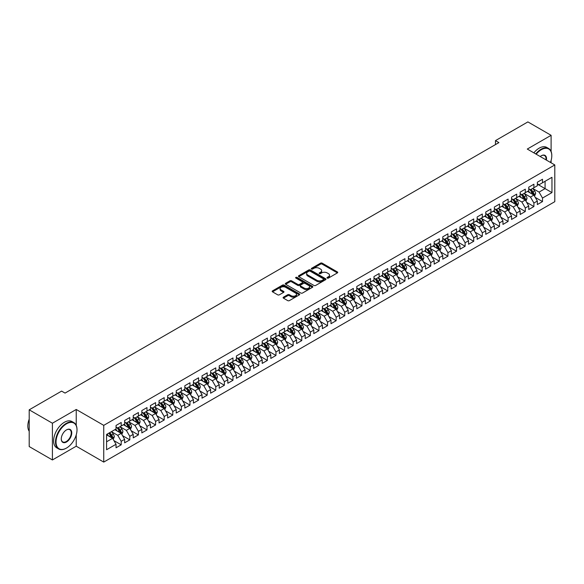 <?xml version="1.0" encoding="UTF-8"?>
<svg xmlns="http://www.w3.org/2000/svg" width="584" height="584" viewBox="0 0 584 584"><rect width="100%" height="100%" fill="white"/><g stroke="black" fill="none" stroke-linecap="round" stroke-linejoin="round"><path stroke-width="0.88" d="M327.23 278.094A0.832 0.482 0 0 0 328.412 278.094L337.384 272.911A1.19 0.686 0 0 0 337.734 272.429A1.19 0.686 0 0 0 337.384 271.94L322.193 263.165A1.19 0.686 0 0 0 320.499 263.165L311.535 268.348A0.832 0.482 0 0 0 312.717 269.027L313.878 268.355A3.818 2.205 0 0 1 319.28 268.355L320.543 269.085A3.818 2.205 0 0 1 321.667 270.647A3.818 2.205 0 0 1 320.543 272.21L319.382 272.874A0.832 0.482 0 0 0 320.565 273.56L321.726 272.889A3.818 2.205 0 0 1 327.128 272.889L328.391 273.619A3.818 2.205 0 0 1 329.515 275.181A3.818 2.205 0 0 1 328.391 276.736L327.23 277.407A0.832 0.482 0 0 0 327.23 278.094L327.23 277.407M283.452 297.176A1.19 0.686 0 0 0 283.101 297.665A1.19 0.686 0 0 0 283.452 298.154L287.715 300.614A1.19 0.686 0 0 0 289.401 300.614L299.358 294.862A1.19 0.686 0 0 0 299.709 294.38A1.19 0.686 0 0 0 299.358 293.891L284.167 285.116A1.19 0.686 0 0 0 282.481 285.116L272.524 290.868A1.19 0.686 0 0 0 272.173 291.358A1.19 0.686 0 0 0 272.524 291.839L277.67 294.818A1.19 0.686 0 0 0 279.356 294.818L283.62 292.358A1.19 0.686 0 0 0 283.97 291.869A1.19 0.686 0 0 0 283.62 291.379L281.072 289.905A3.19 1.847 0 0 1 280.13 288.606A3.19 1.847 0 0 1 282.101 286.897A3.19 1.847 0 0 1 285.583 287.299L295.584 293.073A3.19 1.847 0 0 1 296.519 294.38A3.19 1.847 0 0 1 294.548 296.081A3.19 1.847 0 0 1 291.073 295.679L289.401 294.716A1.19 0.686 0 0 0 287.715 294.716L283.452 297.176L283.452 298.154L287.715 295.708L287.715 294.716M76.234 425.4L76.234 409.472L52.414 423.225L29.2 409.822L61.612 391.105L65.058 393.09L498.911 142.606L495.473 140.62L495.473 144.591M76.234 409.472L103.748 425.356L554.8 164.944L554.8 201.677L103.748 462.09L103.748 425.356M551.106 151.49L551.106 135.313L527.286 149.059L554.8 164.944M551.106 135.313L527.885 121.91L495.473 140.62M313.958 285.459A1.19 0.686 0 0 0 315.652 285.459L325.609 279.707A1.19 0.686 0 0 0 325.96 279.225A1.19 0.686 0 0 0 325.609 278.736L310.418 269.969A1.19 0.686 0 0 0 308.732 269.969L298.774 275.714A1.19 0.686 0 0 0 298.424 276.203A1.19 0.686 0 0 0 298.774 276.692L313.958 285.459M296.19 278.269A0.832 0.482 0 0 1 297.044 278.386L312.469 287.299L302.527 293.037A1.19 0.686 0 0 1 300.84 293.037L285.649 284.269L289.912 281.824L289.912 280.831L285.649 283.291A1.19 0.686 0 0 0 285.299 283.78A1.19 0.686 0 0 0 285.649 284.269L285.649 283.291M289.912 281.824A1.19 0.686 0 0 1 291.599 281.824L291.599 280.831A1.19 0.686 0 0 0 289.912 280.831M291.599 280.831L297.76 284.386A1.19 0.686 0 0 0 299.446 284.386L302.271 282.758A1.19 0.686 0 0 0 302.622 282.269A1.19 0.686 0 0 0 302.271 281.78L295.862 278.079A0.832 0.482 0 0 1 297.044 277.393L312.484 286.313A1.19 0.686 0 0 1 312.834 286.802A1.19 0.686 0 0 1 312.484 287.284L312.484 286.313M537.346 184.157L545.084 188.625L545.084 181.274L551.96 177.302L542.507 182.763L542.507 179.244L537.346 182.223L537.346 185.741L533.907 187.727L533.907 184.208L528.746 187.187L528.746 190.705L525.308 192.691L525.308 189.172L520.147 192.151L520.147 195.669L516.709 197.655L516.709 194.136L511.555 197.115L511.555 200.633L508.109 202.619L508.109 199.1L502.955 202.079L502.955 205.597L499.517 207.583L499.517 204.064L494.356 207.043L494.356 210.561L490.918 212.547L490.918 209.028L485.757 212.007L485.757 215.525L482.318 217.511L482.318 213.992L477.157 216.971L477.157 220.489L473.719 222.475L473.719 218.956L468.558 221.935L468.558 225.453L465.119 227.439L465.119 223.92L459.966 226.899L459.966 230.417L456.527 232.41L456.527 228.884L451.366 231.863L451.366 235.388L447.928 237.374L447.928 233.848L442.767 236.827L442.767 240.352L439.329 242.338L439.329 238.812L434.167 241.791L434.167 245.316L430.729 247.302L430.729 243.776L425.568 246.755L425.568 250.281L422.13 252.266L422.13 248.74L416.976 251.719L416.976 255.244L413.53 257.23L413.53 253.704L408.377 256.683L408.377 260.208L404.938 262.194L404.938 258.668L399.777 261.647L399.777 265.173L396.339 267.158L396.339 263.632L391.178 266.611L391.178 270.137L387.739 272.122L387.739 268.596L382.578 271.575L382.578 275.101L379.14 277.086L379.14 273.56L373.979 276.539L373.979 280.064L370.541 282.05L370.541 278.524L365.387 281.503L365.387 285.029L361.949 287.014L361.949 283.488L356.787 286.467L356.787 289.993L353.349 291.978L353.349 288.452L348.188 291.431L348.188 294.957L344.75 296.942L344.75 293.416L339.589 296.395L339.589 299.921L336.15 301.906L336.15 298.38L330.989 301.359L330.989 304.885L327.551 306.87L327.551 303.344L322.397 306.323L322.397 309.849L318.952 311.834L318.952 308.308L313.798 311.287L313.798 314.812L310.359 316.798L310.359 313.272L305.198 316.251L305.198 319.776L301.76 321.762L301.76 318.236L296.599 321.215L296.599 324.74L293.161 326.726L293.161 323.2L288 326.179L288 329.704L284.561 331.69L284.561 328.164L279.4 331.143L279.4 334.668L275.962 336.654L275.962 333.128L270.808 336.107L270.808 339.632L267.37 341.618L267.37 338.092L262.209 341.071L262.209 344.596L258.77 346.582L258.77 343.056L253.609 346.035L253.609 349.56L250.171 351.546L250.171 348.02L245.01 350.999L245.01 354.524L241.572 356.51L241.572 352.984L236.411 355.963L236.411 359.488L232.972 361.474L232.972 357.948L227.818 360.927L227.818 364.452L224.373 366.438L224.373 362.912L219.219 365.891L219.219 369.416L215.781 371.402L215.781 367.876L210.62 370.855L210.62 374.38L207.181 376.366L207.181 372.84L202.02 375.819L202.02 379.344L198.582 381.33L198.582 377.804L193.421 380.783L193.421 384.309L189.982 386.294L189.982 382.768L184.829 385.747L184.829 389.272L181.383 391.258L181.383 387.732L176.229 390.711L176.229 394.236L172.791 396.222L172.791 392.696L167.63 395.675L167.63 399.201L164.192 401.186L164.192 397.66L159.03 400.639L159.03 404.164L155.592 406.15L155.592 402.624L150.431 405.603L150.431 409.129L146.993 411.114L146.993 407.588L141.832 410.567L141.832 414.092L138.393 416.078L138.393 412.552L133.24 415.531L133.24 419.056L129.794 421.042L129.794 417.516L124.64 420.495L124.64 424.021L121.202 426.006L121.202 422.48L116.041 425.459L116.041 428.984L106.58 434.445L106.58 449.731L116.041 444.271L112.602 438.314L106.58 434.839M551.96 177.302L551.96 192.596L542.507 198.056L539.068 192.099L532.834 188.501M535.236 197.385L542.507 201.582L542.507 198.056M542.507 201.582L537.346 204.561L537.346 201.035L533.907 203.02L530.469 197.063L524.235 193.465M526.644 202.349L533.907 206.546L533.907 203.02M533.907 206.546L528.746 209.525L528.746 205.999L525.308 207.984L521.87 202.028L515.635 198.429M518.044 207.313L525.308 211.51L525.308 207.984M525.308 211.51L520.147 214.489L520.147 210.963L516.709 212.948L513.27 206.992L507.036 203.393M509.445 212.277L516.709 216.474L516.709 212.948M516.709 216.474L511.555 219.453L511.555 215.927L508.109 217.912L504.671 211.956L498.437 208.357M500.846 217.241L508.109 221.438L508.109 217.912M508.109 221.438L502.955 224.417L502.955 220.891L499.517 222.876L496.079 216.919L489.845 213.321M492.246 222.205L499.517 226.402L499.517 222.876M499.517 226.402L494.356 229.381L494.356 225.855L490.918 227.84L487.479 221.883L481.245 218.285M483.654 227.169L490.918 231.366L490.918 227.84M490.918 231.366L485.757 234.345L485.757 230.819L482.318 232.804L478.88 226.847L472.646 223.249M475.055 232.133L482.318 236.33L482.318 232.804M482.318 236.33L477.157 239.309L477.157 235.783L473.719 237.768L470.281 231.811L464.046 228.213M466.455 237.097L473.719 241.294L473.719 237.768M473.719 241.294L468.558 244.273L468.558 240.747L465.119 242.732L461.681 236.776L455.447 233.177M457.856 242.061L465.119 246.258L465.119 242.732M465.119 246.258L459.966 249.237L459.966 245.711L456.527 247.696L453.082 241.739L446.848 238.141M449.257 247.025L456.527 251.222L456.527 247.696M456.527 251.222L451.366 254.201L451.366 250.675L447.928 252.66L444.49 246.703L438.255 243.105M440.657 251.989L447.928 256.186L447.928 252.66M447.928 256.186L442.767 259.165L442.767 255.639L439.329 257.624L435.89 251.667L429.656 248.069M432.065 256.953L439.329 261.15L439.329 257.624M439.329 261.15L434.167 264.129L434.167 260.603L430.729 262.588L427.291 256.632L421.057 253.033M423.466 261.917L430.729 266.114L430.729 262.588M430.729 266.114L425.568 269.093L425.568 265.567L422.13 267.552L418.691 261.596L412.457 257.997M414.866 266.881L422.13 271.078L422.13 267.552M422.13 271.078L416.976 274.057L416.976 270.531L413.53 272.516L410.092 266.559L403.858 262.961M406.267 271.845L413.53 276.042L413.53 272.516M413.53 276.042L408.377 279.021L408.377 275.495L404.938 277.48L401.5 271.524L395.266 267.925M397.668 276.809L404.938 281.006L404.938 277.48M404.938 281.006L399.777 283.985L399.777 280.459L396.339 282.444L392.901 276.488L386.666 272.889M389.075 281.773L396.339 285.97L396.339 282.444M396.339 285.97L391.178 288.949L391.178 285.423L387.739 287.408L384.301 281.452L378.067 277.853M380.476 286.737L387.739 290.934L387.739 287.408M387.739 290.934L382.578 293.913L382.578 290.387L379.14 292.372L375.702 286.416L369.468 282.817M371.877 291.701L379.14 295.898L379.14 292.372M379.14 295.898L373.979 298.877L373.979 295.351L370.541 297.336L367.102 291.379L360.868 287.781M363.277 296.665L370.541 300.862L370.541 297.336M370.541 300.862L365.387 303.841L365.387 300.315L361.949 302.3L358.503 296.344L352.269 292.745M354.678 301.629L361.949 305.826L361.949 302.3M361.949 305.826L356.787 308.805L356.787 305.279L353.349 307.264L349.911 301.308L343.677 297.709M346.078 306.593L353.349 310.79L353.349 307.264M353.349 310.79L348.188 313.769L348.188 310.243L344.75 312.228L341.312 306.272L335.077 302.673M337.486 311.557L344.75 315.754L344.75 312.228M344.75 315.754L339.589 318.733L339.589 315.207L336.15 317.192L332.712 311.236L326.478 307.637M328.887 316.521L336.15 320.718L336.15 317.192M336.15 320.718L330.989 323.697L330.989 320.171L327.551 322.156L324.113 316.2L317.878 312.601M320.287 321.485L327.551 325.682L327.551 322.156M327.551 325.682L322.397 328.661L322.397 325.135L318.952 327.12L315.513 321.163L309.279 317.565M311.688 326.449L318.952 330.646L318.952 327.12M318.952 330.646L313.798 333.625L313.798 330.099L310.359 332.084L306.921 326.127L300.687 322.529M303.089 331.413L310.359 335.61L310.359 332.084M310.359 335.61L305.198 338.589L305.198 335.063L301.76 337.048L298.322 331.091L292.088 327.493M294.497 336.377L301.76 340.574L301.76 337.048M301.76 340.574L296.599 343.553L296.599 340.027L293.161 342.012L289.722 336.055L283.488 332.457M285.897 341.341L293.161 345.538L293.161 342.012M293.161 345.538L288 348.517L288 344.991L284.561 346.976L281.123 341.019L274.889 337.421M277.298 346.305L284.561 350.502L284.561 346.976M284.561 350.502L279.4 353.481L279.4 349.955L275.962 351.94L272.524 345.983L266.289 342.385M268.698 351.269L275.962 355.466L275.962 351.94M275.962 355.466L270.808 358.445L270.808 354.919L267.37 356.904L263.924 350.947L257.69 347.349M260.099 356.233L267.37 360.43L267.37 356.904M267.37 360.43L262.209 363.409L262.209 359.883L258.77 361.868L255.332 355.911L249.098 352.313M251.5 361.197L258.77 365.394L258.77 361.868M258.77 365.394L253.609 368.373L253.609 364.847L250.171 366.832L246.733 360.875L240.498 357.277M242.907 366.161L250.171 370.358L250.171 366.832M250.171 370.358L245.01 373.337L245.01 369.811L241.572 371.796L238.133 365.839L231.899 362.241M234.308 371.125L241.572 375.322L241.572 371.796M241.572 375.322L236.411 378.301L236.411 374.775L232.972 376.76L229.534 370.803L223.3 367.205M225.709 376.089L232.972 380.286L232.972 376.76M232.972 380.286L227.818 383.265L227.818 379.739L224.373 381.724L220.934 375.767L214.7 372.169M217.109 381.053L224.373 385.25L224.373 381.724M224.373 385.25L219.219 388.229L219.219 384.703L215.781 386.688L212.342 380.731L206.108 377.133M208.51 386.017L215.781 390.214L215.781 386.688M215.781 390.214L210.62 393.193L210.62 389.667L207.181 391.652L203.743 385.695L197.509 382.097M199.918 390.981L207.181 395.178L207.181 391.652M207.181 395.178L202.02 398.157L202.02 394.631L198.582 396.616L195.144 390.659L188.909 387.061M191.318 395.945L198.582 400.142L198.582 396.616M198.582 400.142L193.421 403.121L193.421 399.595L189.982 401.58L186.544 395.624L180.31 392.025M182.719 400.909L189.982 405.106L189.982 401.58M189.982 405.106L184.829 408.085L184.829 404.559L181.383 406.544L177.945 400.587L171.711 396.989M174.12 405.873L181.383 410.07L181.383 406.544M181.383 410.07L176.229 413.049L176.229 409.523L172.791 411.508L169.345 405.551L163.111 401.953M165.52 410.837L172.791 415.034L172.791 411.508M172.791 415.034L167.63 418.013L167.63 414.487L164.192 416.472L160.753 410.516L154.519 406.917M156.921 415.801L164.192 419.998L164.192 416.472M164.192 419.998L159.03 422.977L159.03 419.451L155.592 421.436L152.154 415.479L145.92 411.881M148.329 420.765L155.592 424.962L155.592 421.436M155.592 424.962L150.431 427.941L150.431 424.415L146.993 426.4L143.554 420.444L137.32 416.845M139.729 425.729L146.993 429.926L146.993 426.4M146.993 429.926L141.832 432.905L141.832 429.379L138.393 431.364L134.955 425.407L128.721 421.809M131.13 430.693L138.393 434.89L138.393 431.364M138.393 434.89L133.24 437.869L133.24 434.343L129.794 436.328L126.356 430.371L120.122 426.773M122.53 435.657L129.794 439.854L129.794 436.328M129.794 439.854L124.64 442.833L124.64 439.307L121.202 441.292L117.764 435.336L111.529 431.737M113.931 440.621L121.202 444.818L121.202 441.292M121.202 444.818L116.041 447.797L116.041 444.271M116.041 426.999L117.764 427.992L121.202 426.006M106.58 441.789L112.602 438.314M124.64 422.035L126.356 423.028L129.794 421.042M117.764 435.336L121.202 433.35L114.836 429.678M124.64 439.307L121.202 433.35M133.24 417.071L134.955 418.064L138.393 416.078M126.356 430.371L129.794 428.386L123.436 424.714M133.24 434.343L129.794 428.386M141.832 412.107L143.554 413.1L146.993 411.114M134.955 425.407L138.393 423.422L132.035 419.75M141.832 429.379L138.393 423.422M150.431 407.143L152.154 408.136L155.592 406.15M143.554 420.444L146.993 418.458L140.627 414.786M150.431 424.415L146.993 418.458M159.03 402.179L160.753 403.172L164.192 401.186M152.154 415.479L155.592 413.494L149.227 409.822M159.03 419.451L155.592 413.494M167.63 397.215L169.345 398.208L172.791 396.222M160.753 410.516L164.192 408.53L157.826 404.858M167.63 414.487L164.192 408.53M176.229 392.251L177.945 393.244L181.383 391.258M169.345 405.551L172.791 403.566L166.425 399.894M176.229 409.523L172.791 403.566M184.829 387.287L186.544 388.28L189.982 386.294M177.945 400.587L181.383 398.602L175.025 394.93M184.829 404.559L181.383 398.602M193.421 382.323L195.144 383.316L198.582 381.33M186.544 395.624L189.982 393.638L183.624 389.966M193.421 399.595L189.982 393.638M202.02 377.359L203.743 378.352L207.181 376.366M195.144 390.659L198.582 388.674L192.216 385.002M202.02 394.631L198.582 388.674M210.62 372.395L212.342 373.388L215.781 371.402M203.743 385.695L207.181 383.71L200.816 380.038M210.62 389.667L207.181 383.71M219.219 367.431L220.934 368.424L224.373 366.438M212.342 380.731L215.781 378.746L209.415 375.074M219.219 384.703L215.781 378.746M227.818 362.467L229.534 363.46L232.972 361.474M220.934 375.767L224.373 373.782L218.014 370.11M227.818 379.739L224.373 373.782M236.411 357.503L238.133 358.496L241.572 356.51M229.534 370.803L232.972 368.818L226.614 365.146M236.411 374.775L232.972 368.818M245.01 352.539L246.733 353.532L250.171 351.546M238.133 365.839L241.572 363.854L235.206 360.182M245.01 369.811L241.572 363.854M253.609 347.575L255.332 348.568L258.77 346.582M246.733 360.875L250.171 358.89L243.805 355.218M253.609 364.847L250.171 358.89M262.209 342.611L263.924 343.604L267.37 341.618M255.332 355.911L258.77 353.926L252.405 350.254M262.209 359.883L258.77 353.926M270.808 337.647L272.524 338.64L275.962 336.654M263.924 350.947L267.37 348.962L261.004 345.29M270.808 354.919L267.37 348.962M279.4 332.683L281.123 333.676L284.561 331.69M272.524 345.983L275.962 343.998L269.604 340.326M279.4 349.955L275.962 343.998M288 327.719L289.722 328.712L293.161 326.726M281.123 341.019L284.561 339.034L278.203 335.362M288 344.991L284.561 339.034M296.599 322.755L298.322 323.748L301.76 321.762M289.722 336.055L293.161 334.07L286.795 330.398M296.599 340.027L293.161 334.07M305.198 317.791L306.921 318.784L310.359 316.798M298.322 331.091L301.76 329.106L295.394 325.434M305.198 335.063L301.76 329.106M313.798 312.827L315.513 313.82L318.952 311.834M306.921 326.127L310.359 324.142L303.994 320.47M313.798 330.099L310.359 324.142M322.397 307.863L324.113 308.856L327.551 306.87M315.513 321.163L318.952 319.178L312.593 315.506M322.397 325.135L318.952 319.178M330.989 302.899L332.712 303.892L336.15 301.906M324.113 316.2L327.551 314.214L321.193 310.542M330.989 320.171L327.551 314.214M339.589 297.935L341.312 298.928L344.75 296.942M332.712 311.236L336.15 309.25L329.785 305.578M339.589 315.207L336.15 309.25M348.188 292.971L349.911 293.964L353.349 291.978M341.312 306.272L344.75 304.286L338.384 300.614M348.188 310.243L344.75 304.286M356.787 288.007L358.503 289L361.949 287.014M349.911 301.308L353.349 299.322L346.984 295.65M356.787 305.279L353.349 299.322M365.387 283.043L367.102 284.036L370.541 282.05M358.503 296.344L361.949 294.358L355.583 290.686M365.387 300.315L361.949 294.358M373.979 278.079L375.702 279.072L379.14 277.086M367.102 291.379L370.541 289.394L364.182 285.722M373.979 295.351L370.541 289.394M382.578 273.115L384.301 274.108L387.739 272.122M375.702 286.416L379.14 284.43L372.782 280.758M382.578 290.387L379.14 284.43M391.178 268.151L392.901 269.144L396.339 267.158M384.301 281.452L387.739 279.466L381.374 275.794M391.178 285.423L387.739 279.466M399.777 263.187L401.5 264.18L404.938 262.194M392.901 276.488L396.339 274.502L389.973 270.83M399.777 280.459L396.339 274.502M408.377 258.223L410.092 259.216L413.53 257.23M401.5 271.524L404.938 269.538L398.573 265.866M408.377 275.495L404.938 269.538M416.976 253.259L418.691 254.252L422.13 252.266M410.092 266.559L413.53 264.574L407.172 260.902M416.976 270.531L413.53 264.574M425.568 248.295L427.291 249.288L430.729 247.302M418.691 261.596L422.13 259.61L415.771 255.938M425.568 265.567L422.13 259.61M434.167 243.331L435.89 244.324L439.329 242.338M427.291 256.632L430.729 254.646L424.364 250.974M434.167 260.603L430.729 254.646M442.767 238.367L444.49 239.36L447.928 237.374M435.89 251.667L439.329 249.682L432.963 246.01M442.767 255.639L439.329 249.682M451.366 233.403L453.082 234.396L456.527 232.41M444.49 246.703L447.928 244.718L441.562 241.046M451.366 250.675L447.928 244.718M459.966 228.439L461.681 229.432L465.119 227.439M453.082 241.739L456.527 239.754L450.162 236.082M459.966 245.711L456.527 239.754M468.558 223.468L470.281 224.46L473.719 222.475M461.681 236.776L465.119 234.79L458.761 231.118M468.558 240.747L465.119 234.79M477.157 218.504L478.88 219.496L482.318 217.511M470.281 231.811L473.719 229.826L467.361 226.154M477.157 235.783L473.719 229.826M485.757 213.54L487.479 214.532L490.918 212.547M478.88 226.847L482.318 224.862L475.953 221.19M485.757 230.819L482.318 224.862M494.356 208.576L496.079 209.568L499.517 207.583M487.479 221.883L490.918 219.898L484.552 216.226M494.356 225.855L490.918 219.898M502.955 203.612L504.671 204.604L508.109 202.619M496.079 216.919L499.517 214.934L493.151 211.262M502.955 220.891L499.517 214.934M511.555 198.648L513.27 199.64L516.709 197.655M504.671 211.956L508.109 209.97L501.751 206.298M511.555 215.927L508.109 209.97M520.147 193.684L521.87 194.676L525.308 192.691M513.27 206.992L516.709 205.006L510.35 201.334M520.147 210.963L516.709 205.006M528.746 188.72L530.469 189.712L533.907 187.727M521.87 202.028L525.308 200.042L518.942 196.37M528.746 205.999L525.308 200.042M537.346 183.756L539.068 184.748L542.507 182.763M530.469 197.063L533.907 195.078L527.542 191.406M537.346 201.035L533.907 195.078M29.2 409.822L29.2 446.556L52.414 459.958L76.234 446.205L103.748 462.09M52.414 423.225L52.414 459.958M551.106 162.812L551.106 160.476M539.068 192.099L545.084 188.625L551.96 192.596M76.234 446.205L76.234 434.89M327.566 278.21L328.391 277.728A3.818 2.205 0 0 0 329.515 276.174L329.515 275.181M321.667 270.647L321.667 271.64A3.818 2.205 0 0 1 320.543 273.202L319.718 273.677M337.384 271.94L337.384 272.911L322.193 264.158A1.19 0.686 0 0 0 320.499 264.158L311.871 269.144M325.595 279.721L310.418 270.961A1.19 0.686 0 0 0 308.732 270.961L298.789 276.699L298.774 275.714M323.499 279.561A0.832 0.482 0 0 0 323.499 278.882L310.162 271.18A0.832 0.482 0 0 0 308.98 271.18L307.761 271.888A3.818 2.205 0 0 0 306.644 273.451A3.818 2.205 0 0 0 307.761 275.006L316.871 280.269A3.818 2.205 0 0 0 322.273 280.269L323.499 279.561L323.499 280.554A0.832 0.482 0 0 0 323.74 280.218L323.74 279.225M306.644 273.451L306.644 274.443A3.818 2.205 0 0 0 307.761 275.998L307.761 275.006M323.499 280.554L322.273 281.262A3.818 2.205 0 0 1 316.871 281.262L307.761 275.998M291.599 281.824L297.76 285.379A1.19 0.686 0 0 0 299.446 285.379L302.271 283.751A1.19 0.686 0 0 0 302.622 283.262L302.622 282.269M304.154 288.08A3.19 1.847 0 0 0 307.629 288.481A3.19 1.847 0 0 0 309.6 286.773A3.19 1.847 0 0 0 308.666 285.474L305.14 283.437A1.19 0.686 0 0 0 303.454 283.437L300.629 285.072A1.19 0.686 0 0 0 300.278 285.554A1.19 0.686 0 0 0 300.629 286.043L304.154 288.08L304.154 289.073A3.19 1.847 0 0 0 307.629 289.474A3.19 1.847 0 0 0 309.6 287.766L309.6 286.773M300.278 285.554L300.278 286.547A1.19 0.686 0 0 0 300.629 287.036L300.629 286.043M304.154 289.073L300.629 287.036M296.519 294.38L296.519 295.373A3.19 1.847 0 0 1 294.548 297.073A3.19 1.847 0 0 1 291.073 296.672L289.401 295.708A1.19 0.686 0 0 0 287.715 295.708M280.13 288.606L280.13 289.598A3.19 1.847 0 0 0 281.072 290.898L281.072 289.905M283.62 291.379L283.62 292.358L281.072 290.898M299.344 294.876L284.167 286.109A1.19 0.686 0 0 0 282.481 286.109L272.538 291.854M534.543 196.18L535.608 193.574A3.219 1.861 -120 0 0 534.579 190.837L532.754 188.398M529.841 192.735L528.454 190.88M529.513 189.165L531.914 192.37A3.219 1.861 60 0 1 532.834 194.311L533.871 193.713A3.219 1.861 -120 0 0 532.944 191.778L531.119 189.34M530.075 189.493L532.331 192.501A1.643 0.949 60 0 1 532.63 192.997L533.871 193.713M525.943 201.144L527.009 198.538A3.219 1.861 -120 0 0 525.98 195.801L524.155 193.362M521.242 197.699L519.855 195.844M520.913 194.129L523.315 197.334A3.219 1.861 60 0 1 524.242 199.275L525.271 198.677A3.219 1.861 -120 0 0 524.352 196.742L522.519 194.304M521.483 194.457L523.739 197.465A1.643 0.949 60 0 1 524.03 197.961L525.271 198.677M517.344 206.108L518.409 203.502A3.219 1.861 -120 0 0 517.387 200.765L515.555 198.326M512.65 202.663L511.255 200.808M512.314 199.093L514.716 202.298A3.219 1.861 60 0 1 515.643 204.239L516.672 203.641A3.219 1.861 -120 0 0 515.752 201.706L513.927 199.268M512.883 199.421L515.139 202.429A1.643 0.949 60 0 1 515.438 202.925L516.672 203.641M550.457 162.44A14.834 8.563 120 0 0 551.792 155.76A14.834 8.563 120 0 0 541.302 149.708A14.834 8.563 120 0 0 536.185 154.198M535.74 153.942A15.199 8.775 -60 0 1 541.039 149.256A15.199 8.775 -60 0 1 548.646 148.504A15.199 8.775 -60 0 1 551.792 155.461A15.199 8.775 -60 0 1 551.792 155.614M540.215 156.519A7.417 4.285 -60 0 1 541.302 155.76L541.302 155.76A7.417 4.285 -60 0 1 546.434 160.111M545.952 159.841A7.052 4.073 120 0 0 544.573 155.563A7.052 4.073 120 0 0 541.171 155.84M533.849 152.847A15.199 8.775 -60 0 1 539.149 148.168A15.199 8.775 -60 0 1 546.748 147.416L548.646 148.504M66.255 448.191L66.518 448.045A14.834 8.563 120 0 0 77.008 429.875A14.834 8.563 120 0 0 66.518 423.823A14.834 8.563 120 0 0 56.027 441.986A14.834 8.563 120 0 0 66.518 448.045L66.255 448.191A15.199 8.775 -60 0 1 58.655 448.95A15.199 8.775 -60 0 1 56.327 436.766A15.199 8.775 -60 0 1 66.255 423.371A15.199 8.775 -60 0 1 73.854 422.619A15.199 8.775 -60 0 1 77.008 429.576A15.199 8.775 -60 0 1 77.008 429.729M66.518 429.875L66.518 429.875A7.417 4.285 -60 0 1 71.759 432.905A7.417 4.285 -60 0 1 66.518 441.986A7.417 4.285 -60 0 1 61.269 438.964A7.417 4.285 -60 0 1 66.518 429.875L66.518 429.875M61.269 438.81A7.052 4.073 120 0 0 62.729 441.891A7.052 4.073 120 0 0 66.255 441.541A7.052 4.073 120 0 0 70.868 435.328A7.052 4.073 120 0 0 69.781 429.678A7.052 4.073 120 0 0 66.386 429.955M29.2 431.284A15.199 8.775 -60 0 1 29.2 419.137M58.655 448.95L56.765 447.855A15.199 8.775 -60 0 1 54.436 435.679A15.199 8.775 -60 0 1 64.364 422.283A15.199 8.775 -60 0 1 71.963 421.531L73.854 422.619M508.752 211.072L509.817 208.473A3.219 1.861 -120 0 0 508.788 205.729L506.963 203.29M504.05 207.627L502.663 205.772M503.715 204.057L506.124 207.262A3.219 1.861 60 0 1 507.043 209.203L508.073 208.605A3.219 1.861 -120 0 0 507.153 206.67L505.328 204.232M504.284 204.385L506.54 207.393A1.643 0.949 60 0 1 506.839 207.889L508.073 208.605M500.152 216.036L501.218 213.437A3.219 1.861 -120 0 0 500.189 210.693L498.364 208.254M495.451 212.591L494.064 210.736M495.115 209.021L497.524 212.226A3.219 1.861 60 0 1 498.444 214.167L499.473 213.569A3.219 1.861 -120 0 0 498.554 211.634L496.728 209.196M495.685 209.349L497.94 212.357A1.643 0.949 60 0 1 498.24 212.853L499.473 213.569M491.553 221L492.619 218.401A3.219 1.861 -120 0 0 491.589 215.657L489.764 213.218M486.852 217.555L485.465 215.7M486.523 213.985L488.925 217.19A3.219 1.861 60 0 1 489.845 219.131L490.881 218.533A3.219 1.861 -120 0 0 489.954 216.598L488.129 214.16M487.085 214.313L489.341 217.321A1.643 0.949 60 0 1 489.64 217.817L490.881 218.533M482.953 225.964L484.019 223.365A3.219 1.861 -120 0 0 482.99 220.621L481.165 218.182M478.252 222.519L476.865 220.664M477.924 218.949L480.325 222.154A3.219 1.861 60 0 1 481.252 224.095L482.282 223.497A3.219 1.861 -120 0 0 481.362 221.562L479.53 219.124M478.486 219.277L480.749 222.285A1.643 0.949 60 0 1 481.041 222.789L482.282 223.497M474.354 230.928L475.42 228.329A3.219 1.861 -120 0 0 474.391 225.585L472.565 223.146M469.66 227.483L468.266 225.628M469.324 223.913L471.726 227.118A3.219 1.861 60 0 1 472.653 229.059L473.682 228.461A3.219 1.861 -120 0 0 472.763 226.526L470.93 224.088M469.894 224.241L472.149 227.249A1.643 0.949 60 0 1 472.449 227.753L473.682 228.461M465.762 235.892L466.828 233.293A3.219 1.861 -120 0 0 465.798 230.549L463.966 228.11M461.061 232.447L459.674 230.592M460.725 228.877L463.134 232.082A3.219 1.861 60 0 1 464.054 234.023L465.083 233.425A3.219 1.861 -120 0 0 464.163 231.49L462.338 229.052M461.294 229.205L463.55 232.213A1.643 0.949 60 0 1 463.849 232.717L465.083 233.425M457.162 240.856L458.228 238.257A3.219 1.861 -120 0 0 457.199 235.513L455.374 233.074M452.461 237.411L451.074 235.556M452.125 233.841L454.534 237.046A3.219 1.861 60 0 1 455.454 238.987L456.484 238.389A3.219 1.861 -120 0 0 455.564 236.454L453.739 234.016M452.695 234.169L454.951 237.177A1.643 0.949 60 0 1 455.25 237.681L456.484 238.389M448.563 245.82L449.629 243.221A3.219 1.861 -120 0 0 448.6 240.477L446.775 238.038M443.862 242.375L442.475 240.52M443.533 238.805L445.935 242.01A3.219 1.861 60 0 1 446.855 243.951L447.891 243.353A3.219 1.861 -120 0 0 446.964 241.418L445.139 238.98M444.096 239.133L446.351 242.141A1.643 0.949 60 0 1 446.651 242.645L447.891 243.353M439.964 250.784L441.029 248.185A3.219 1.861 -120 0 0 440 245.441L438.175 243.002M435.262 247.339L433.875 245.484M434.934 243.769L437.336 246.974A3.219 1.861 60 0 1 438.255 248.915L439.292 248.317A3.219 1.861 -120 0 0 438.365 246.382L436.54 243.944M435.496 244.097L437.752 247.105A1.643 0.949 60 0 1 438.051 247.609L439.292 248.317M431.364 255.748L432.43 253.149A3.219 1.861 -120 0 0 431.401 250.405L429.576 247.966M426.663 252.303L425.276 250.448M426.335 248.733L428.736 251.945A3.219 1.861 60 0 1 429.663 253.879L430.693 253.281A3.219 1.861 -120 0 0 429.773 251.346L427.941 248.908M426.904 249.061L429.16 252.069A1.643 0.949 60 0 1 429.452 252.573L430.693 253.281M422.765 260.712L423.831 258.113A3.219 1.861 -120 0 0 422.809 255.369L420.976 252.93M418.071 257.267L416.677 255.412M417.735 253.697L420.137 256.909A3.219 1.861 60 0 1 421.064 258.843L422.093 258.245A3.219 1.861 -120 0 0 421.174 256.31L419.349 253.872M418.305 254.025L420.56 257.033A1.643 0.949 60 0 1 420.86 257.537L422.093 258.245M414.173 265.676L415.239 263.077A3.219 1.861 -120 0 0 414.209 260.333L412.384 257.894M409.472 262.231L408.085 260.376M409.136 258.661L411.545 261.873A3.219 1.861 60 0 1 412.465 263.807L413.494 263.209A3.219 1.861 -120 0 0 412.574 261.274L410.749 258.836M409.705 258.989L411.961 261.997A1.643 0.949 60 0 1 412.26 262.501L413.494 263.209M405.573 270.64L406.639 268.041A3.219 1.861 -120 0 0 405.61 265.297L403.785 262.858M400.872 267.195L399.485 265.34M400.536 263.625L402.945 266.837A3.219 1.861 60 0 1 403.865 268.771L404.894 268.173A3.219 1.861 -120 0 0 403.975 266.238L402.15 263.8M401.106 263.953L403.361 266.961A1.643 0.949 60 0 1 403.661 267.465L404.894 268.173M396.974 275.604L398.04 273.005A3.219 1.861 -120 0 0 397.01 270.261L395.185 267.822M392.273 272.159L390.886 270.304M391.944 268.589L394.346 271.801A3.219 1.861 60 0 1 395.266 273.735L396.302 273.137A3.219 1.861 -120 0 0 395.375 271.202L393.55 268.764M392.506 268.917L394.762 271.925A1.643 0.949 60 0 1 395.061 272.429L396.302 273.137M388.375 280.568L389.44 277.969A3.219 1.861 -120 0 0 388.411 275.225L386.586 272.786M383.673 277.123L382.286 275.268M383.345 273.553L385.747 276.765A3.219 1.861 60 0 1 386.674 278.699L387.703 278.101A3.219 1.861 -120 0 0 386.783 276.166L384.951 273.728M383.907 273.881L386.17 276.889A1.643 0.949 60 0 1 386.462 277.393L387.703 278.101M379.775 285.532L380.841 282.933A3.219 1.861 -120 0 0 379.812 280.189L377.987 277.75M375.081 282.087L373.687 280.232M374.745 278.517L377.147 281.729A3.219 1.861 60 0 1 378.074 283.663L379.104 283.065A3.219 1.861 -120 0 0 378.184 281.13L376.351 278.692M375.315 278.845L377.571 281.853A1.643 0.949 60 0 1 377.87 282.357L379.104 283.065M371.183 290.496L372.249 287.897A3.219 1.861 -120 0 0 371.22 285.153L369.387 282.714M366.482 287.051L365.095 285.196M366.146 283.481L368.555 286.693A3.219 1.861 60 0 1 369.475 288.627L370.504 288.029A3.219 1.861 -120 0 0 369.584 286.094L367.759 283.656M366.716 283.809L368.971 286.817A1.643 0.949 60 0 1 369.271 287.321L370.504 288.029M362.584 295.46L363.649 292.861A3.219 1.861 -120 0 0 362.62 290.117L360.795 287.678M357.882 292.015L356.495 290.16M357.547 288.445L359.956 291.657A3.219 1.861 60 0 1 360.875 293.591L361.905 292.993A3.219 1.861 -120 0 0 360.985 291.058L359.16 288.62M358.116 288.773L360.372 291.781A1.643 0.949 60 0 1 360.671 292.285L361.905 292.993M353.984 300.424L355.05 297.825A3.219 1.861 -120 0 0 354.021 295.081L352.196 292.642M349.283 296.979L347.896 295.124M348.955 293.409L351.356 296.621A3.219 1.861 60 0 1 352.276 298.555L353.313 297.957A3.219 1.861 -120 0 0 352.386 296.022L350.561 293.584M349.517 293.737L351.772 296.745A1.643 0.949 60 0 1 352.072 297.249L353.313 297.957M345.385 305.388L346.451 302.789A3.219 1.861 -120 0 0 345.421 300.045L343.596 297.606M340.684 301.943L339.297 300.088M340.355 298.373L342.757 301.585A3.219 1.861 60 0 1 343.677 303.519L344.713 302.921A3.219 1.861 -120 0 0 343.786 300.986L341.961 298.548M340.917 298.701L343.173 301.709A1.643 0.949 60 0 1 343.472 302.213L344.713 302.921M336.786 310.352L337.851 307.753A3.219 1.861 -120 0 0 336.822 305.009L334.997 302.57M332.084 306.907L330.697 305.052M331.756 303.337L334.157 306.549A3.219 1.861 60 0 1 335.085 308.483L336.114 307.885A3.219 1.861 -120 0 0 335.194 305.95L333.362 303.512M332.325 303.665L334.581 306.673A1.643 0.949 60 0 1 334.873 307.177L336.114 307.885M328.186 315.316L329.252 312.717A3.219 1.861 -120 0 0 328.23 309.973L326.398 307.534M323.492 311.871L322.098 310.016M323.156 308.301L325.558 311.513A3.219 1.861 60 0 1 326.485 313.447L327.514 312.849A3.219 1.861 -120 0 0 326.595 310.914L324.77 308.476M323.726 308.629L325.981 311.637A1.643 0.949 60 0 1 326.281 312.141L327.514 312.849M319.594 320.28L320.66 317.681A3.219 1.861 -120 0 0 319.63 314.937L317.805 312.498M314.893 316.835L313.506 314.98M314.557 313.265L316.966 316.477A3.219 1.861 60 0 1 317.886 318.411L318.915 317.813A3.219 1.861 -120 0 0 317.995 315.878L316.17 313.44M315.126 313.593L317.382 316.601A1.643 0.949 60 0 1 317.681 317.105L318.915 317.813M310.995 325.244L312.06 322.645A3.219 1.861 -120 0 0 311.031 319.901L309.206 317.462M306.293 321.799L304.906 319.944M305.958 318.229L308.367 321.441A3.219 1.861 60 0 1 309.286 323.375L310.323 322.777A3.219 1.861 -120 0 0 309.396 320.842L307.571 318.404M306.527 318.557L308.783 321.565A1.643 0.949 60 0 1 309.082 322.069L310.323 322.777M302.395 330.208L303.461 327.609A3.219 1.861 -120 0 0 302.432 324.865L300.607 322.426M297.694 326.763L296.307 324.908M297.365 323.193L299.767 326.405A3.219 1.861 60 0 1 300.687 328.339L301.724 327.741A3.219 1.861 -120 0 0 300.796 325.806L298.971 323.368M297.928 323.521L300.183 326.529A1.643 0.949 60 0 1 300.483 327.033L301.724 327.741M293.796 335.172L294.862 332.573A3.219 1.861 -120 0 0 293.832 329.829L292.007 327.39M289.095 331.727L287.708 329.872M288.766 328.157L291.168 331.369A3.219 1.861 60 0 1 292.095 333.303L293.124 332.712A3.219 1.861 -120 0 0 292.204 330.77L290.372 328.332M289.328 328.485L291.591 331.493A1.643 0.949 60 0 1 291.883 331.997L293.124 332.712M285.196 340.136L286.262 337.537A3.219 1.861 -120 0 0 285.233 334.793L283.408 332.354M280.502 336.691L279.108 334.836M280.167 333.121L282.568 336.333A3.219 1.861 60 0 1 283.495 338.267L284.525 337.676A3.219 1.861 -120 0 0 283.605 335.734L281.773 333.296M280.736 333.449L282.992 336.457A1.643 0.949 60 0 1 283.291 336.961L284.525 337.676M276.604 345.1L277.67 342.501A3.219 1.861 -120 0 0 276.641 339.757L274.808 337.318M271.903 341.655L270.516 339.8M271.567 338.085L273.976 341.297A3.219 1.861 60 0 1 274.896 343.231L275.925 342.64A3.219 1.861 -120 0 0 275.006 340.698L273.181 338.26M272.137 338.413L274.392 341.421A1.643 0.949 60 0 1 274.692 341.925L275.925 342.64M268.005 350.064L269.071 347.465A3.219 1.861 -120 0 0 268.041 344.721L266.216 342.282M263.304 346.619L261.917 344.764M262.968 343.049L265.377 346.261A3.219 1.861 60 0 1 266.297 348.195L267.326 347.604A3.219 1.861 -120 0 0 266.406 345.662L264.581 343.224M263.537 343.377L265.793 346.385A1.643 0.949 60 0 1 266.092 346.889L267.326 347.604M259.406 355.028L260.471 352.429A3.219 1.861 -120 0 0 259.442 349.685L257.617 347.246M254.704 351.583L253.317 349.728M254.376 348.013L256.777 351.225A3.219 1.861 60 0 1 257.697 353.159L258.734 352.568A3.219 1.861 -120 0 0 257.807 350.626L255.982 348.188M254.938 348.341L257.194 351.349A1.643 0.949 60 0 1 257.493 351.853L258.734 352.568M250.806 359.992L251.872 357.393A3.219 1.861 -120 0 0 250.843 354.649L249.018 352.21M246.105 356.547L244.718 354.692M245.776 352.977L248.178 356.189A3.219 1.861 60 0 1 249.098 358.123L250.134 357.532A3.219 1.861 -120 0 0 249.207 355.59L247.382 353.152M246.338 353.305L248.594 356.313A1.643 0.949 60 0 1 248.893 356.817L250.134 357.532M242.207 364.956L243.273 362.357A3.219 1.861 -120 0 0 242.243 359.613L240.418 357.174M237.506 361.511L236.118 359.656M237.177 357.941L239.579 361.153A3.219 1.861 60 0 1 240.506 363.087L241.535 362.496A3.219 1.861 -120 0 0 240.615 360.554L238.783 358.116M237.746 358.269L240.002 361.277A1.643 0.949 60 0 1 240.294 361.781L241.535 362.496M233.607 369.92L234.673 367.321A3.219 1.861 -120 0 0 233.651 364.577L231.819 362.138M228.913 366.475L227.519 364.62M228.578 362.905L230.979 366.117A3.219 1.861 60 0 1 231.906 368.051L232.936 367.46A3.219 1.861 -120 0 0 232.016 365.518L230.191 363.08M229.147 363.233L231.403 366.241A1.643 0.949 60 0 1 231.702 366.745L232.936 367.46M225.015 374.884L226.081 372.285A3.219 1.861 -120 0 0 225.052 369.541L223.227 367.102M220.314 371.439L218.927 369.584M219.978 367.869L222.387 371.081A3.219 1.861 60 0 1 223.307 373.015L224.336 372.424A3.219 1.861 -120 0 0 223.417 370.482L221.591 368.044M220.548 368.197L222.803 371.205A1.643 0.949 60 0 1 223.103 371.709L224.336 372.424M216.416 379.848L217.482 377.249A3.219 1.861 -120 0 0 216.452 374.505L214.627 372.066M211.715 376.403L210.328 374.548M211.379 372.833L213.788 376.045A3.219 1.861 60 0 1 214.708 377.979L215.744 377.388A3.219 1.861 -120 0 0 214.817 375.446L212.992 373.008M211.948 373.161L214.204 376.169A1.643 0.949 60 0 1 214.503 376.673L215.744 377.388M207.816 384.812L208.882 382.213A3.219 1.861 -120 0 0 207.853 379.469L206.028 377.03M203.115 381.367L201.728 379.512M202.787 377.797L205.188 381.009A3.219 1.861 60 0 1 206.108 382.943L207.145 382.352A3.219 1.861 -120 0 0 206.218 380.41L204.393 377.972M203.349 378.125L205.604 381.133A1.643 0.949 60 0 1 205.904 381.637L207.145 382.352M199.217 389.776L200.283 387.177A3.219 1.861 -120 0 0 199.253 384.433L197.428 381.994M194.516 386.331L193.129 384.476M194.187 382.761L196.589 385.973A3.219 1.861 60 0 1 197.516 387.907L198.545 387.316A3.219 1.861 -120 0 0 197.626 385.374L195.793 382.936M194.749 383.089L197.012 386.097A1.643 0.949 60 0 1 197.304 386.601L198.545 387.316M190.618 394.74L191.683 392.141A3.219 1.861 -120 0 0 190.654 389.397L188.829 386.958M185.924 391.295L184.529 389.44M185.588 387.725L187.99 390.937A3.219 1.861 60 0 1 188.917 392.871L189.946 392.28A3.219 1.861 -120 0 0 189.026 390.338L187.194 387.9M186.157 388.053L188.413 391.061A1.643 0.949 60 0 1 188.712 391.565L189.946 392.28M182.025 399.704L183.091 397.105A3.219 1.861 -120 0 0 182.062 394.361L180.23 391.922M177.324 396.259L175.937 394.404M176.988 392.689L179.398 395.901A3.219 1.861 60 0 1 180.317 397.835L181.347 397.244A3.219 1.861 -120 0 0 180.427 395.302L178.602 392.864M177.558 393.017L179.814 396.025A1.643 0.949 60 0 1 180.113 396.529L181.347 397.244M173.426 404.668L174.492 402.069A3.219 1.861 -120 0 0 173.463 399.325L171.638 396.886M168.725 401.223L167.338 399.368M168.389 397.653L170.798 400.865A3.219 1.861 60 0 1 171.718 402.799L172.747 402.208A3.219 1.861 -120 0 0 171.827 400.266L170.002 397.828M168.958 397.981L171.214 400.989A1.643 0.949 60 0 1 171.513 401.493L172.747 402.208M164.827 409.632L165.892 407.033A3.219 1.861 -120 0 0 164.863 404.289L163.038 401.85M160.125 406.187L158.738 404.332M159.797 402.617L162.199 405.829A3.219 1.861 60 0 1 163.118 407.763L164.155 407.172A3.219 1.861 -120 0 0 163.228 405.23L161.403 402.792M160.359 402.945L162.615 405.953A1.643 0.949 60 0 1 162.914 406.457L164.155 407.172M156.227 414.596L157.293 411.997A3.219 1.861 -120 0 0 156.264 409.253L154.439 406.814M151.526 411.151L150.139 409.296M151.198 407.581L153.599 410.793A3.219 1.861 60 0 1 154.519 412.727L155.556 412.136A3.219 1.861 -120 0 0 154.629 410.194L152.804 407.756M151.76 407.909L154.015 410.917A1.643 0.949 60 0 1 154.315 411.421L155.556 412.136M147.628 419.56L148.694 416.961A3.219 1.861 -120 0 0 147.664 414.217L145.839 411.778M142.927 416.115L141.54 414.26M142.598 412.545L145 415.757A3.219 1.861 60 0 1 145.927 417.691L146.956 417.1A3.219 1.861 -120 0 0 146.037 415.158L144.204 412.72M143.168 412.873L145.423 415.881A1.643 0.949 60 0 1 145.715 416.385L146.956 417.1M139.028 424.524L140.094 421.925A3.219 1.861 -120 0 0 139.072 419.181L137.24 416.742M134.335 421.079L132.94 419.224M133.999 417.509L136.4 420.721A3.219 1.861 60 0 1 137.328 422.655L138.357 422.064A3.219 1.861 -120 0 0 137.437 420.122L135.612 417.684M134.568 417.837L136.824 420.845A1.643 0.949 60 0 1 137.123 421.349L138.357 422.064M130.436 429.488L131.502 426.889A3.219 1.861 -120 0 0 130.473 424.145L128.648 421.706M125.735 426.043L124.348 424.188M125.399 422.473L127.808 425.685A3.219 1.861 60 0 1 128.728 427.619L129.757 427.028A3.219 1.861 -120 0 0 128.838 425.086L127.013 422.648M125.969 422.801L128.225 425.809A1.643 0.949 60 0 1 128.524 426.313L129.757 427.028M121.837 434.452L122.903 431.853A3.219 1.861 -120 0 0 121.873 429.109L120.048 426.67M117.136 431.007L115.749 429.152M116.8 427.437L119.209 430.649A3.219 1.861 60 0 1 120.129 432.583L121.165 431.992A3.219 1.861 -120 0 0 120.238 430.05L118.413 427.612M117.369 427.765L119.625 430.773A1.643 0.949 60 0 1 119.924 431.277L121.165 431.992M113.238 439.416L114.303 436.817A3.219 1.861 -120 0 0 113.274 434.073L111.449 431.634M108.536 435.971L107.149 434.116M108.785 433.175L110.61 435.613A3.219 1.861 60 0 1 111.529 437.547L112.566 436.956A3.219 1.861 -120 0 0 111.639 435.014L109.814 432.576M109.011 433.043L111.026 435.737A1.643 0.949 60 0 1 111.325 436.241L112.566 436.956M328.391 277.728L328.391 276.736M319.382 273.56L319.382 272.874M320.543 273.202L320.543 272.21M311.535 269.027L311.535 268.348M320.499 264.158L320.499 263.165M322.193 264.158L322.193 263.165M308.732 270.961L308.732 269.969M310.418 270.961L310.418 269.969M325.609 279.707L325.609 278.736M316.871 281.262L316.871 280.269M322.273 281.262L322.273 280.269M297.76 285.379L297.76 284.386M299.446 285.379L299.446 284.386M302.271 283.751L302.271 282.758M297.044 278.386L297.044 277.393M289.401 295.708L289.401 294.716M291.073 296.672L291.073 295.679M272.524 291.839L272.524 290.868M282.481 286.109L282.481 285.116M284.167 286.109L284.167 285.116M299.358 294.862L299.358 293.891M533.506 194.844L535.586 193.64M532.944 191.778L534.579 190.837M530.571 193.151L531.914 192.37M524.906 199.808L526.987 198.604M524.352 196.742L525.98 195.801M521.972 198.115L523.315 197.334M516.307 204.772L518.395 203.568M515.752 201.706L517.387 200.765M513.372 203.079L514.716 202.298M507.708 209.736L509.796 208.532M507.153 206.67L508.788 205.729M504.773 208.043L506.124 207.262M499.108 214.7L501.196 213.496M498.554 211.634L500.189 210.693M496.174 213.007L497.524 212.226M490.509 219.664L492.597 218.46M489.954 216.598L491.589 215.657M487.582 217.971L488.925 217.19M481.917 224.628L483.997 223.424M481.362 221.562L482.99 220.621M478.982 222.935L480.325 222.154M473.317 229.592L475.398 228.388M472.763 226.526L474.391 225.585M470.383 227.899L471.726 227.118M464.718 234.556L466.806 233.352M464.163 231.49L465.798 230.549M461.783 232.863L463.134 232.082M456.119 239.52L458.206 238.316M455.564 236.454L457.199 235.513M453.184 237.827L454.534 237.046M447.519 244.484L449.607 243.28M446.964 241.418L448.6 240.477M444.585 242.791L445.935 242.01M438.927 249.448L441.008 248.244M438.365 246.382L440 245.441M435.993 247.755L437.336 246.974M430.328 254.412L432.408 253.208M429.773 251.346L431.401 250.405M427.393 252.719L428.736 251.945M421.728 259.376L423.816 258.172M421.174 256.31L422.809 255.369M418.794 257.683L420.137 256.909M413.129 264.34L415.217 263.136M412.574 261.274L414.209 260.333M410.194 262.647L411.545 261.873M404.529 269.304L406.617 268.1M403.975 266.238L405.61 265.297M401.595 267.611L402.945 266.837M395.93 274.268L398.018 273.064M395.375 271.202L397.01 270.261M393.003 272.575L394.346 271.801M387.338 279.232L389.419 278.028M386.783 276.166L388.411 275.225M384.403 277.539L385.747 276.765M378.739 284.196L380.819 282.992M378.184 281.13L379.812 280.189M375.804 282.503L377.147 281.729M370.139 289.16L372.227 287.956M369.584 286.094L371.22 285.153M367.205 287.467L368.555 286.693M361.54 294.124L363.628 292.92M360.985 291.058L362.62 290.117M358.605 292.431L359.956 291.657M352.94 299.088L355.028 297.884M352.386 296.022L354.021 295.081M350.006 297.395L351.356 296.621M344.348 304.052L346.429 302.848M343.786 300.986L345.421 300.045M341.414 302.359L342.757 301.585M335.749 309.016L337.829 307.812M335.194 305.95L336.822 305.009M332.814 307.323L334.157 306.549M327.149 313.98L329.237 312.776M326.595 310.914L328.23 309.973M324.215 312.287L325.558 311.513M318.55 318.944L320.638 317.74M317.995 315.878L319.63 314.937M315.615 317.251L316.966 316.477M309.951 323.908L312.038 322.704M309.396 320.842L311.031 319.901M307.016 322.215L308.367 321.441M301.351 328.872L303.439 327.668M300.796 325.806L302.432 324.865M298.424 327.179L299.767 326.405M292.759 333.836L294.84 332.632M292.204 330.77L293.832 329.829M289.825 332.143L291.168 331.369M284.16 338.8L286.24 337.596M283.605 335.734L285.233 334.793M281.225 337.107L282.568 336.333M275.56 343.764L277.648 342.56M275.006 340.698L276.641 339.757M272.626 342.071L273.976 341.297M266.961 348.728L269.049 347.524M266.406 345.662L268.041 344.721M264.026 347.035L265.377 346.261M258.362 353.692L260.449 352.488M257.807 350.626L259.442 349.685M255.427 351.999L256.777 351.225M249.769 358.656L251.85 357.452M249.207 355.59L250.843 354.649M246.835 356.963L248.178 356.189M241.17 363.62L243.251 362.416M240.615 360.554L242.243 359.613M238.236 361.927L239.579 361.153M232.571 368.584L234.658 367.38M232.016 365.518L233.651 364.577M229.636 366.891L230.979 366.117M223.971 373.548L226.059 372.344M223.417 370.482L225.052 369.541M221.037 371.855L222.387 371.081M215.372 378.512L217.46 377.308M214.817 375.446L216.452 374.505M212.437 376.819L213.788 376.045M206.773 383.476L208.86 382.272M206.218 380.41L207.853 379.469M203.845 381.783L205.188 381.009M198.18 388.44L200.261 387.236M197.626 385.374L199.253 384.433M195.246 386.747L196.589 385.973M189.581 393.404L191.661 392.2M189.026 390.338L190.654 389.397M186.646 391.711L187.99 390.937M180.982 398.368L183.069 397.164M180.427 395.302L182.062 394.361M178.047 396.675L179.398 395.901M172.382 403.332L174.47 402.128M171.827 400.266L173.463 399.325M169.448 401.639L170.798 400.865M163.783 408.296L165.871 407.092M163.228 405.23L164.863 404.289M160.855 406.603L162.199 405.829M155.191 413.26L157.271 412.056M154.629 410.194L156.264 409.253M152.256 411.567L153.599 410.793M146.591 418.224L148.672 417.02M146.037 415.158L147.664 414.217M143.657 416.531L145 415.757M137.992 423.188L140.08 421.984M137.437 420.122L139.072 419.181M135.057 421.495L136.4 420.721M129.392 428.152L131.48 426.948M128.838 425.086L130.473 424.145M126.458 426.459L127.808 425.685M120.793 433.116L122.881 431.912M120.238 430.05L121.873 429.109M117.858 431.423L119.209 430.649M112.194 438.08L114.282 436.876M111.639 435.014L113.274 434.073M109.266 436.387L110.61 435.613"/></g></svg>
